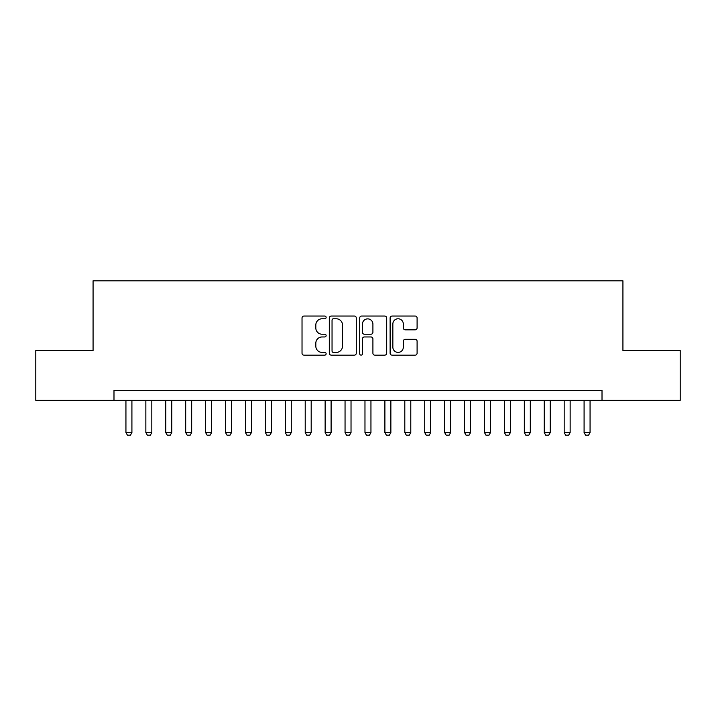<?xml version="1.0" encoding="UTF-8"?>
<svg xmlns="http://www.w3.org/2000/svg" width="716" height="716" viewBox="0 0 716 716"><rect width="100%" height="100%" fill="white"/><g stroke="black" fill="none" stroke-linecap="round" stroke-linejoin="round"><path stroke-width="1.07" d="M326.129 317.403A1.369 1.369 0 0 0 324.76 316.042L303.987 316.042A1.951 1.951 0 0 0 302.027 317.994L302.027 353.185A1.951 1.951 0 0 0 303.987 355.145L324.76 355.145A1.369 1.369 0 0 0 326.129 353.776A1.369 1.369 0 0 0 324.76 352.406L322.075 352.406A6.256 6.256 0 0 1 315.819 346.15L315.819 343.215A6.256 6.256 0 0 1 322.075 336.959L324.76 336.959A1.369 1.369 0 0 0 326.129 335.589A1.369 1.369 0 0 0 324.76 334.22L322.075 334.22A6.256 6.256 0 0 1 315.819 327.964L315.819 325.028A6.256 6.256 0 0 1 322.075 318.772L324.76 318.772A1.369 1.369 0 0 0 326.129 317.403M415.146 329.825A1.951 1.951 0 0 0 417.097 327.865L417.097 317.994A1.951 1.951 0 0 0 415.146 316.042L392.073 316.042A1.951 1.951 0 0 0 390.113 317.994L390.113 353.185A1.951 1.951 0 0 0 392.073 355.145L415.146 355.145A1.951 1.951 0 0 0 417.097 353.185L417.097 341.264A1.951 1.951 0 0 0 415.146 339.303L405.265 339.303A1.951 1.951 0 0 0 403.314 341.264L403.314 347.179A5.227 5.227 0 0 1 398.078 352.406A5.227 5.227 0 0 1 392.851 347.179L392.851 324.008A5.227 5.227 0 0 1 398.078 318.772A5.227 5.227 0 0 1 403.314 324.008L403.314 327.865A1.951 1.951 0 0 0 405.265 329.825L415.146 329.825M113.987 400.334L35.8 400.334L35.8 350.527L93.071 350.527L93.071 280.815L622.929 280.815L622.929 350.527L680.2 350.527L680.2 400.334L602.013 400.334L602.013 390.372L113.987 390.372L113.987 400.334L602.013 400.334M356.291 317.994A1.951 1.951 0 0 0 354.33 316.042L331.266 316.042A1.951 1.951 0 0 0 329.306 317.994L329.306 353.185A1.951 1.951 0 0 0 331.266 355.145L354.33 355.145A1.951 1.951 0 0 0 356.291 353.185L356.291 317.994M361.67 316.042L384.734 316.042A1.951 1.951 0 0 1 386.694 317.994L386.694 353.185A1.951 1.951 0 0 1 384.734 355.145L374.862 355.145A1.951 1.951 0 0 1 372.911 353.185L372.911 338.919A1.951 1.951 0 0 0 370.951 336.959L364.399 336.959A1.951 1.951 0 0 0 362.448 338.919L362.448 353.776A1.369 1.369 0 0 1 361.079 355.145A1.369 1.369 0 0 1 359.709 353.776L359.709 317.994A1.951 1.951 0 0 1 361.67 316.042M333.414 318.772A1.369 1.369 0 0 0 332.045 320.142L332.045 351.037A1.369 1.369 0 0 0 333.414 352.406L336.252 352.406A6.256 6.256 0 0 0 342.508 346.15L342.508 325.028A6.256 6.256 0 0 0 336.252 318.772L333.414 318.772M372.911 324.106A5.227 5.227 0 0 0 367.675 318.871A5.227 5.227 0 0 0 362.448 324.106L362.448 332.269A1.951 1.951 0 0 0 364.399 334.22L370.951 334.22A1.951 1.951 0 0 0 372.911 332.269L372.911 324.106M125.935 400.334L125.935 432.598L131.914 432.598L131.914 400.334M131.914 432.598L130.419 435.185L127.43 435.185L125.935 432.598M145.858 400.334L145.858 432.598L151.828 432.598L151.828 400.334M151.828 432.598L150.342 435.185L147.353 435.185L145.858 432.598M165.772 400.334L165.772 432.598L171.751 432.598L171.751 400.334M171.751 432.598L170.256 435.185L167.267 435.185L165.772 432.598M185.695 400.334L185.695 432.598L191.673 432.598L191.673 400.334M191.673 432.598L190.179 435.185L187.189 435.185L185.695 432.598M205.617 400.334L205.617 432.598L211.587 432.598L211.587 400.334M211.587 432.598L210.092 435.185L207.112 435.185L205.617 432.598M225.531 400.334L225.531 432.598L231.51 432.598L231.51 400.334M231.51 432.598L230.015 435.185L227.026 435.185L225.531 432.598M245.454 400.334L245.454 432.598L251.432 432.598L251.432 400.334M251.432 432.598L249.938 435.185L246.948 435.185L245.454 432.598M265.376 400.334L265.376 432.598L271.346 432.598L271.346 400.334M271.346 432.598L269.851 435.185L266.871 435.185L265.376 432.598M285.29 400.334L285.29 432.598L291.269 432.598L291.269 400.334M291.269 432.598L289.774 435.185L286.785 435.185L285.29 432.598M305.213 400.334L305.213 432.598L311.192 432.598L311.192 400.334M311.192 432.598L309.697 435.185L306.708 435.185L305.213 432.598M325.136 400.334L325.136 432.598L331.105 432.598L331.105 400.334M331.105 432.598L329.611 435.185L326.63 435.185L325.136 432.598M345.049 400.334L345.049 432.598L351.028 432.598L351.028 400.334M351.028 432.598L349.533 435.185L346.544 435.185L345.049 432.598M364.972 400.334L364.972 432.598L370.951 432.598L370.951 400.334M370.951 432.598L369.456 435.185L366.467 435.185L364.972 432.598M384.895 400.334L384.895 432.598L390.864 432.598L390.864 400.334M390.864 432.598L389.37 435.185L386.389 435.185L384.895 432.598M404.809 400.334L404.809 432.598L410.787 432.598L410.787 400.334M410.787 432.598L409.292 435.185L406.303 435.185L404.809 432.598M424.731 400.334L424.731 432.598L430.71 432.598L430.71 400.334M430.71 432.598L429.215 435.185L426.226 435.185L424.731 432.598M444.654 400.334L444.654 432.598L450.624 432.598L450.624 400.334M450.624 432.598L449.129 435.185L446.149 435.185L444.654 432.598M464.568 400.334L464.568 432.598L470.546 432.598L470.546 400.334M470.546 432.598L469.052 435.185L466.062 435.185L464.568 432.598M484.49 400.334L484.49 432.598L490.469 432.598L490.469 400.334M490.469 432.598L488.974 435.185L485.985 435.185L484.49 432.598M504.413 400.334L504.413 432.598L510.383 432.598L510.383 400.334M510.383 432.598L508.888 435.185L505.908 435.185L504.413 432.598M524.327 400.334L524.327 432.598L530.305 432.598L530.305 400.334M530.305 432.598L528.811 435.185L525.821 435.185L524.327 432.598M544.25 400.334L544.25 432.598L550.228 432.598L550.228 400.334M550.228 432.598L548.733 435.185L545.744 435.185L544.25 432.598M564.172 400.334L564.172 432.598L570.142 432.598L570.142 400.334M570.142 432.598L568.647 435.185L565.658 435.185L564.172 432.598M584.086 400.334L584.086 432.598L590.065 432.598L590.065 400.334M590.065 432.598L588.57 435.185L585.581 435.185L584.086 432.598"/></g></svg>
